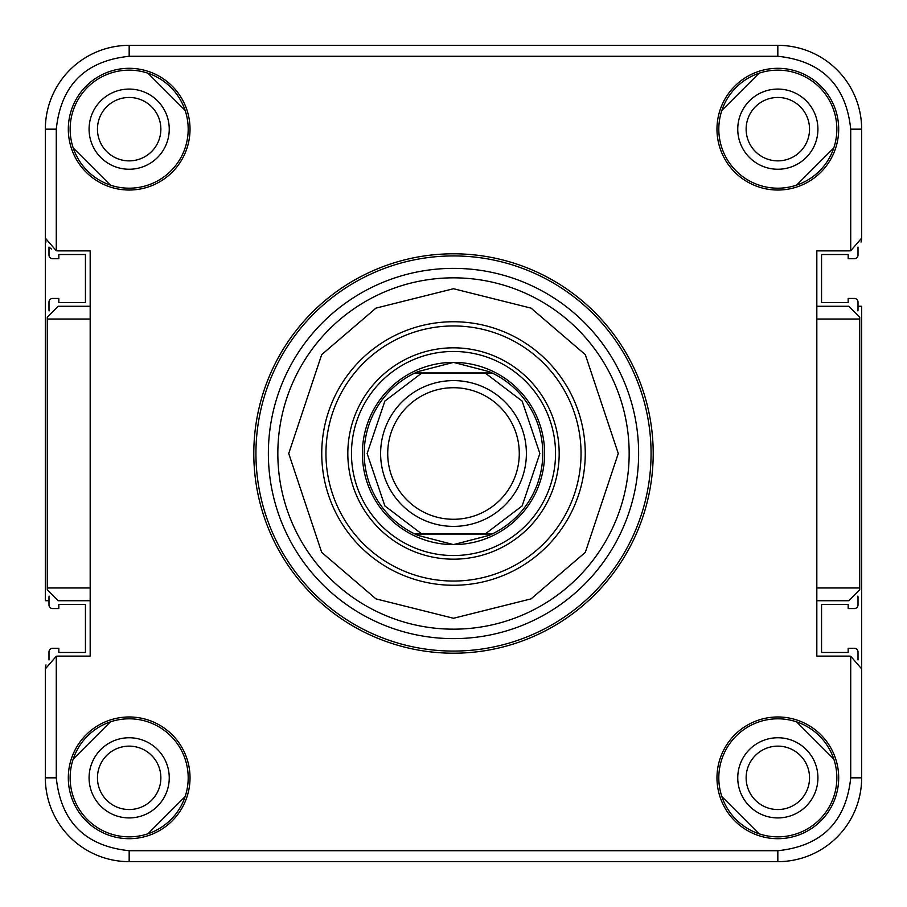 <?xml version="1.0" encoding="UTF-8"?>
<svg xmlns="http://www.w3.org/2000/svg" width="907" height="907" viewBox="0 0 907 907"><rect width="100%" height="100%" fill="white"/><g stroke="black" fill="none" stroke-linecap="round" stroke-linejoin="round"><path stroke-width="1.36" d="M45.985 664.91A12.755 12.755 0 0 0 45.35 668.867L45.35 777.832A83.818 83.818 0 0 0 129.168 861.65L777.832 861.65A83.818 83.818 0 0 0 861.65 777.832L861.65 306.271L858.011 306.271M861.015 242.09A12.755 12.755 0 0 0 861.65 238.133L861.65 129.168A83.818 83.818 0 0 0 777.832 45.35L129.168 45.35A83.818 83.818 0 0 0 45.35 129.168L45.35 600.729L48.989 600.729M253.801 453.5A199.699 199.699 0 0 1 453.5 253.801A199.699 199.699 0 0 1 653.199 453.5A199.699 199.699 0 0 1 453.5 653.199A199.699 199.699 0 0 1 253.801 453.5M90.178 306.271L58.195 306.271L47.266 317.144L47.266 589.856L58.195 600.729L90.178 600.729M47.266 317.144L47.266 589.856M777.832 190.028A60.86 60.86 0 0 0 838.692 129.168A60.86 60.86 0 0 0 777.832 68.308A60.86 60.86 0 0 0 716.972 129.168A60.86 60.86 0 0 0 777.832 190.028M777.832 188.191A59.023 59.023 0 0 0 836.855 129.168A59.023 59.023 0 0 0 777.832 70.145A59.023 59.023 0 0 0 718.809 129.168A59.023 59.023 0 0 0 777.832 188.191M129.168 190.028A60.86 60.86 0 0 0 190.028 129.168A60.86 60.86 0 0 0 129.168 68.308A60.86 60.86 0 0 0 68.308 129.168A60.86 60.86 0 0 0 129.168 190.028M129.168 188.191A59.023 59.023 0 0 0 188.191 129.168A59.023 59.023 0 0 0 129.168 70.145A59.023 59.023 0 0 0 70.145 129.168A59.023 59.023 0 0 0 129.168 188.191M777.832 838.692A60.86 60.86 0 0 0 838.692 777.832A60.86 60.86 0 0 0 777.832 716.972A60.86 60.86 0 0 0 716.972 777.832A60.86 60.86 0 0 0 777.832 838.692M777.832 836.855A59.023 59.023 0 0 0 836.855 777.832A59.023 59.023 0 0 0 777.832 718.809A59.023 59.023 0 0 0 718.809 777.832A59.023 59.023 0 0 0 777.832 836.855M129.168 838.692A60.86 60.86 0 0 0 190.028 777.832A60.86 60.86 0 0 0 129.168 716.972A60.86 60.86 0 0 0 68.308 777.832A60.86 60.86 0 0 0 129.168 838.692M129.168 836.855A59.023 59.023 0 0 0 188.191 777.832A59.023 59.023 0 0 0 129.168 718.809A59.023 59.023 0 0 0 70.145 777.832A59.023 59.023 0 0 0 129.168 836.855M453.5 638.63A185.13 185.13 0 0 1 268.37 453.5A185.13 185.13 0 0 1 453.5 268.37A185.13 185.13 0 0 1 638.63 453.5A185.13 185.13 0 0 1 453.5 638.63M585.253 453.5A131.753 131.753 0 0 0 453.5 321.747A131.753 131.753 0 0 0 321.747 453.5A131.753 131.753 0 0 0 453.5 585.253A131.753 131.753 0 0 0 585.253 453.5M581.047 453.5A127.547 127.547 0 0 0 453.5 325.953A127.547 127.547 0 0 0 325.953 453.5A127.547 127.547 0 0 0 453.5 581.047A127.547 127.547 0 0 0 581.047 453.5M848.725 600.729L816.822 600.729L848.805 600.729L859.734 589.856L859.598 587.974L816.822 587.974L816.822 656.112L848.895 656.112A12.755 12.755 0 0 1 850.721 656.249L850.721 777.832C846.084 821.787 821.787 846.084 777.832 850.721L129.168 850.721C85.213 846.084 60.916 821.787 56.279 777.832L56.279 656.249L45.35 668.867L56.279 656.249A12.755 12.755 0 0 1 58.105 656.112L90.178 656.112L90.178 250.888L58.105 250.888A12.755 12.755 0 0 1 56.279 250.751L56.279 129.168C60.916 85.213 85.213 60.916 129.168 56.279L777.832 56.279C821.787 60.916 846.084 85.213 850.721 129.168L850.721 250.751L861.65 238.133L850.721 250.751A12.755 12.755 0 0 1 848.895 250.888L816.822 250.888L816.822 587.974M859.734 589.856L859.734 317.144L859.598 587.974M850.721 777.832L861.65 777.832L861.65 668.867L850.721 656.249L861.65 668.867M848.725 306.271L816.822 306.271L848.805 306.271L859.734 317.144M56.279 129.168L45.35 129.168L45.35 238.133L56.279 250.751M45.441 239.618L45.974 242.067M49.545 247.577L51.359 248.949M737.754 129.168A40.078 40.078 0 0 1 777.832 89.079A40.078 40.078 0 0 1 817.921 129.168A40.078 40.078 0 0 1 777.832 169.246A40.078 40.078 0 0 1 737.754 129.168M89.079 129.168A40.078 40.078 0 0 1 129.168 89.079A40.078 40.078 0 0 1 169.246 129.168A40.078 40.078 0 0 1 129.168 169.246A40.078 40.078 0 0 1 89.079 129.168M737.754 777.832A40.078 40.078 0 0 1 777.832 737.754A40.078 40.078 0 0 1 817.921 777.832A40.078 40.078 0 0 1 777.832 817.921A40.078 40.078 0 0 1 737.754 777.832M89.079 777.832A40.078 40.078 0 0 1 129.168 737.754A40.078 40.078 0 0 1 169.246 777.832A40.078 40.078 0 0 1 129.168 817.921A40.078 40.078 0 0 1 89.079 777.832M351.463 453.5A102.038 102.038 0 0 1 453.5 351.463A102.038 102.038 0 0 1 555.538 453.5A102.038 102.038 0 0 1 453.5 555.538A102.038 102.038 0 0 1 351.463 453.5M347.823 453.5A105.677 105.677 0 0 1 453.5 347.823A105.677 105.677 0 0 1 559.177 453.5A105.677 105.677 0 0 1 453.5 559.177A105.677 105.677 0 0 1 347.823 453.5M453.5 526.389A72.889 72.889 0 0 1 380.611 453.5A72.889 72.889 0 0 1 453.5 380.611A72.889 72.889 0 0 1 526.389 453.5A72.889 72.889 0 0 1 453.5 526.389M453.5 519.28A65.78 65.78 0 0 1 387.72 453.5A65.78 65.78 0 0 1 453.5 387.72A65.78 65.78 0 0 1 519.28 453.5A65.78 65.78 0 0 1 453.5 519.28M489.066 371.609L492.796 373.333A89.283 89.283 0 0 1 492.796 533.667L489.066 535.391L453.5 544.608L417.934 535.391A89.283 89.283 0 0 1 414.964 534.042L421.381 533.667L384.874 505.936L367.131 453.5L384.874 401.064L421.381 373.333L414.964 372.958A89.283 89.283 0 0 1 417.934 371.609L453.5 362.392A91.108 91.108 0 0 1 544.608 453.5A91.108 91.108 0 0 1 453.5 544.608A91.108 91.108 0 0 1 362.392 453.5A91.108 91.108 0 0 1 453.5 362.392L489.066 371.609A89.283 89.283 0 0 1 492.036 372.958L414.964 372.958L417.934 371.609M415.032 373.333L492.796 373.333L485.619 373.333L522.126 401.064L539.869 453.5L522.126 505.936L485.619 533.667L492.796 533.667L414.204 533.667A89.283 89.283 0 0 1 414.204 373.333M492.036 534.042L414.964 534.042L417.934 535.391M777.832 746.132A31.7 31.7 0 0 0 746.132 777.832A31.7 31.7 0 0 0 777.832 809.543A31.7 31.7 0 0 0 809.543 777.832A31.7 31.7 0 0 0 777.832 746.132M777.832 97.457A31.7 31.7 0 0 0 746.132 129.168A31.7 31.7 0 0 0 777.832 160.868A31.7 31.7 0 0 0 809.543 129.168A31.7 31.7 0 0 0 777.832 97.457M129.168 97.457A31.7 31.7 0 0 0 97.457 129.168A31.7 31.7 0 0 0 129.168 160.868A31.7 31.7 0 0 0 160.868 129.168A31.7 31.7 0 0 0 129.168 97.457M129.168 746.132A31.7 31.7 0 0 0 97.457 777.832A31.7 31.7 0 0 0 129.168 809.543A31.7 31.7 0 0 0 160.868 777.832A31.7 31.7 0 0 0 129.168 746.132M110.405 721.87L73.206 759.068M49.114 596.126A7.29 7.29 0 0 0 48.989 597.441L48.989 604.912A3.639 3.639 0 0 0 52.64 608.563L58.83 608.563L58.83 604.368L85.439 604.368L85.439 652.473L58.83 652.473L58.83 648.278L52.64 648.278A3.639 3.639 0 0 0 48.989 651.929L48.989 659.4A7.29 7.29 0 0 0 49.012 659.922M49.012 247.078A7.29 7.29 0 0 0 48.989 247.6L48.989 255.071A3.639 3.639 0 0 0 52.64 258.722L58.83 258.722L58.83 254.527L85.439 254.527L85.439 302.632L58.83 302.632L58.83 298.437L52.64 298.437A3.639 3.639 0 0 0 48.989 302.088L48.989 309.559A7.29 7.29 0 0 0 49.114 310.874M73.206 147.932L110.405 185.13M185.13 110.405L147.932 73.206M759.068 73.206L721.87 110.405M796.595 185.13L833.794 147.932M857.886 310.874A7.29 7.29 0 0 0 858.011 309.559L858.011 302.088A3.639 3.639 0 0 0 854.36 298.437L848.17 298.437L848.17 302.632L821.561 302.632L821.561 254.527L848.17 254.527L848.17 258.722L854.36 258.722A3.639 3.639 0 0 0 858.011 255.071L858.011 247.6A7.29 7.29 0 0 0 857.988 247.078M857.988 659.922A7.29 7.29 0 0 0 858.011 659.4L858.011 651.929A3.639 3.639 0 0 0 854.36 648.278L848.17 648.278L848.17 652.473L821.561 652.473L821.561 604.368L848.17 604.368L848.17 608.563L854.36 608.563A3.639 3.639 0 0 0 858.011 604.912L858.011 597.441A7.29 7.29 0 0 0 857.886 596.126M833.794 759.068L796.595 721.87M721.87 796.595L759.068 833.794M147.932 833.794L185.13 796.595M255.933 453.5A197.567 197.567 0 0 1 453.5 255.933A197.567 197.567 0 0 1 651.067 453.5A197.567 197.567 0 0 1 453.5 651.067A197.567 197.567 0 0 1 255.933 453.5M277.837 453.5A175.663 175.663 0 0 1 453.5 277.837A175.663 175.663 0 0 1 629.163 453.5A175.663 175.663 0 0 1 453.5 629.163A175.663 175.663 0 0 1 277.837 453.5M288.732 453.5L321.69 354.637L375.963 308.119L453.5 288.732L531.037 308.119L585.31 354.637L618.268 453.5L585.31 552.363L531.037 598.881L453.5 618.268L375.963 598.881L321.69 552.363L288.732 453.5M45.35 777.832L56.279 777.832M129.168 861.65L129.168 850.721M777.832 861.65L777.832 850.721M816.822 319.026L859.598 319.026M47.402 587.974L90.178 587.974M90.178 319.026L47.402 319.026M777.832 45.35L777.832 56.279M129.168 45.35L129.168 56.279M861.65 129.168L850.721 129.168"/></g></svg>
